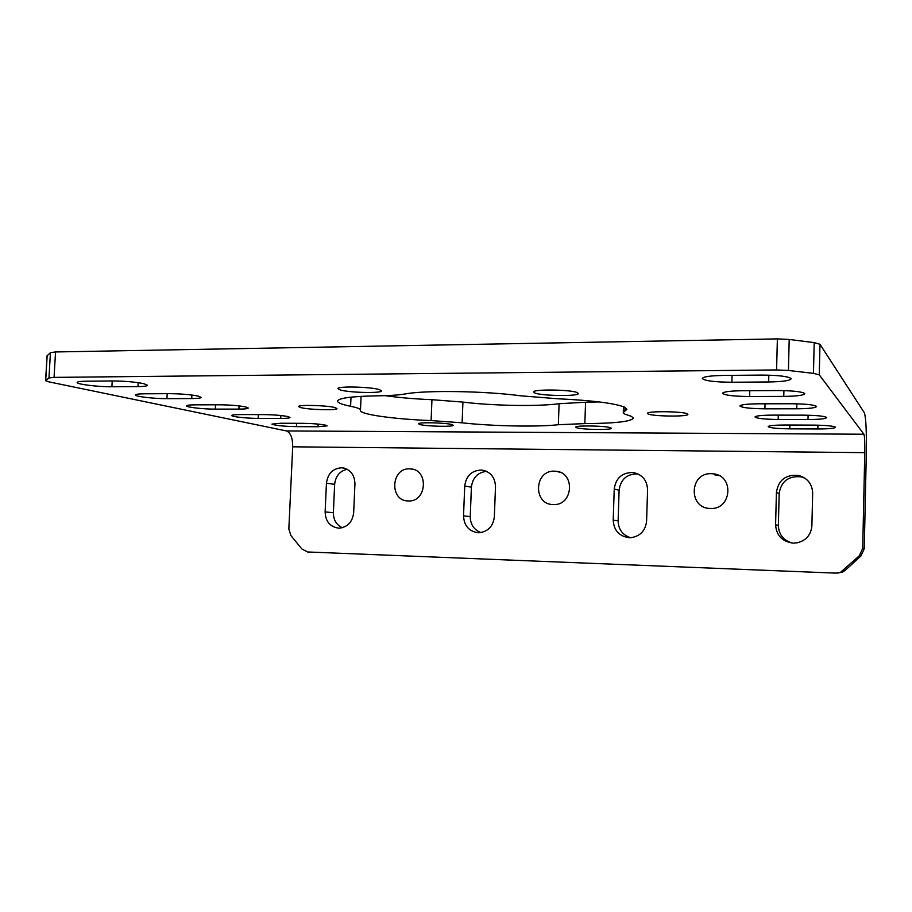 <?xml version="1.0" encoding="UTF-8"?>
<svg xmlns="http://www.w3.org/2000/svg" width="912" height="912" viewBox="0 0 912 912"><rect width="100%" height="100%" fill="white"/><g stroke="black" fill="none" stroke-linecap="round" stroke-linejoin="round"><path stroke-width="1.37" d="M338.626 528.128L339.401 528.128C347.723 527.068 352.477 521.938 353.662 512.738L354.939 483.782C354.563 474.536 350.265 469.213 342.023 467.788C333.028 468.232 327.83 473.374 326.439 483.2L325.128 511.928C325.538 521.482 330.041 526.885 338.626 528.128M629.291 537.715L631.093 537.67C640.338 536.153 645.514 530.624 646.597 521.094L647.577 489.755C647.064 480.134 642.208 474.377 632.996 472.496C622.075 472.53 615.817 478.048 614.232 489.071L613.206 520.148C613.856 530.488 619.214 536.336 629.291 537.715M793.223 543.119L797.156 542.822C806.117 540.554 811.03 534.877 811.885 525.814L812.672 493.118C812.204 483.884 807.462 477.979 798.433 475.403C785.722 474.4 778.392 480.065 776.42 492.377L775.588 524.776C776.386 535.561 782.268 541.671 793.223 543.119M478.241 532.733L479.359 532.722C488.194 531.502 493.198 526.178 494.35 516.751L495.501 486.655C495.045 477.158 490.428 471.629 481.661 470.033C471.823 470.353 466.18 475.676 464.71 486.028L463.535 515.873C464.06 525.802 468.962 531.422 478.241 532.733M385.138 395.66C398.761 397.609 414.367 398.954 431.957 399.695L462.931 402.089L462.11 422.815L431.102 420.58C394.565 419.201 359.738 414.447 360.411 410.457L360.491 410.058C360.514 409.203 358.712 408.28 355.099 407.299L350.596 406.262L351.006 397.142M711.428 473.67C689.233 472.484 688.161 508.691 710.448 508.451L710.676 508.451C731.538 509.614 734.434 475.961 713.686 473.852L711.428 473.67M554.519 471.162C534.067 470.045 532.79 504.803 553.333 504.553L553.459 504.553C573.238 505.738 575.518 472.268 555.761 471.23L554.519 471.162M409.67 468.848C390.758 467.788 389.321 501.212 408.325 500.95L408.405 500.95C426.907 502.113 428.993 469.452 410.48 468.893L409.67 468.848M804.646 393.425C801.534 391.624 792.528 390.667 777.628 390.553L742.436 390.735C730.102 390.917 723.478 391.772 722.555 393.277C724.561 395.261 733.601 396.355 749.653 396.526L783.761 396.401C796.609 396.241 803.62 395.352 804.794 393.756L804.646 393.425M198.132 396.082C190.471 394.577 181.009 393.779 169.746 393.665L144.427 393.802C138.67 393.859 135.683 394.235 135.455 394.93C134.816 396.492 154.402 398.783 166.93 398.658L191.714 398.567C197.756 398.521 200.914 398.134 201.199 397.393L198.132 396.082M143.731 383.656C135.044 381.946 124.727 381.045 112.792 380.954L86.127 381.205C80.359 381.273 77.36 381.695 77.144 382.459C76.426 384.26 98.473 386.962 111.891 386.768L137.963 386.574C144.039 386.506 147.22 386.072 147.493 385.263L143.731 383.656M790.932 378.389C787.409 376.28 777.583 375.174 761.452 375.094L723.444 375.436C710.311 375.698 703.255 376.713 702.297 378.469C704.531 380.817 714.404 382.082 731.891 382.242L768.645 381.968C782.382 381.74 789.872 380.68 791.126 378.811L790.932 378.389M340.13 389.914C348.954 392.73 382.31 393.494 381.478 390.838L379.552 389.675C371.366 386.802 336.813 385.981 337.919 388.66L340.13 389.914M534.683 392.912C541.078 395.979 579.188 396.515 578.311 393.482L577.467 392.707C571.835 389.561 532.391 388.991 533.634 392.035L534.683 392.912M647.999 413.9C652.148 416.431 688.697 416.887 687.887 414.367L687.5 413.923C684 411.346 646.346 410.867 647.497 413.398L647.999 413.9M576.418 427.66C580.99 429.655 612.043 430.202 611.302 428.264L610.744 427.819C606.662 425.79 574.754 425.22 575.746 427.169L576.418 427.66M419.851 424.502C426.086 426.371 453.914 427.021 453.207 425.266L452.033 424.616C446.23 422.712 417.605 422.028 418.517 423.806L419.851 424.502M300.823 407.607C308.974 409.807 337.725 410.571 336.973 408.553L335.012 407.573C327.328 405.35 297.665 404.54 298.623 406.581L300.823 407.607M462.931 402.089C492.366 405.794 538.285 406.615 559.09 403.708L585.572 402.249L584.843 423.601C614.848 423.396 631.036 421.595 633.418 418.198L631.435 416.385L627.878 415.142C624.811 414.287 623.284 413.421 623.272 412.555L626.909 409.317L624.72 407.219C614.882 403.241 592.435 400.425 557.369 398.738L520.57 395.797C485.401 390.963 424.798 390.085 405.122 393.961C398.647 395.067 389.458 395.683 377.568 395.831C351.85 396.287 338.5 398.054 337.531 401.109C337.657 402.808 342.011 404.529 350.596 406.262M245.795 406.957C238.978 405.635 230.246 404.905 219.587 404.791L195.487 404.837C189.776 404.871 186.8 405.213 186.561 405.863C185.991 407.219 203.581 409.192 215.312 409.123L238.933 409.1C244.895 409.078 248.018 408.724 248.315 408.04L245.795 406.957M287.896 416.567C281.785 415.393 273.68 414.732 263.557 414.607L240.574 414.572C234.931 414.595 231.979 414.903 231.739 415.507C231.226 416.704 247.152 418.414 258.187 418.38L280.725 418.426C286.607 418.414 289.697 418.095 289.993 417.468L287.896 416.567M325.345 425.117C319.838 424.057 312.28 423.464 302.647 423.328L280.691 423.248L271.947 424.091C274.683 425.471 282.845 426.326 296.434 426.645L317.98 426.748L327.112 425.881L325.345 425.117M816.388 406.285C813.607 404.734 805.296 403.891 791.456 403.754L758.693 403.811C747.065 403.936 740.818 404.666 739.928 405.977C741.752 407.675 750.086 408.622 764.917 408.815L796.735 408.793C808.807 408.679 815.396 407.938 816.502 406.547L816.388 406.285M826.546 417.422C824.038 416.066 816.32 415.313 803.392 415.154L772.76 415.12C761.771 415.211 755.843 415.826 754.988 416.978C756.664 418.448 764.393 419.281 778.175 419.486L807.998 419.543C819.364 419.474 825.588 418.836 826.637 417.628L826.546 417.422M835.415 427.147C833.135 425.961 825.941 425.277 813.823 425.117L785.038 425.015C774.63 425.06 769.01 425.596 768.178 426.611C769.728 427.899 776.933 428.64 789.803 428.845L817.859 428.971C828.62 428.936 834.491 428.378 835.495 427.318L835.415 427.147M804.931 478.173L800.884 476.794C788.344 475.813 781.105 481.388 779.167 493.517L778.358 525.449C778.757 534.443 783.351 540.314 792.14 543.05M486.563 471.344C477.637 472.462 472.587 477.728 471.401 487.168L470.25 516.614C470.398 524.503 473.944 529.826 480.898 532.574M842.665 572.041L835.609 573.112L307.629 551.977L301.929 549.035L290.928 535.595L288.842 529.017L292.706 446.812L864.781 452.648C864.929 442.388 864.644 436.244 863.915 434.226L819.25 374.821L813.458 373.35L788.413 370.477L776.579 369.941L777.377 338.899L789.199 339.446L814.199 342.616L819.968 344.28L864.382 412.84C865.99 417.742 866.628 431.604 866.286 454.404L864.257 548.693L860.905 556.024L845.242 570.319L842.665 572.041L837.535 573.089M719.146 475.619L715.065 475.061M638.012 473.921L637.636 473.875C626.863 473.898 620.684 479.347 619.111 490.211L618.119 520.855C618.404 529.45 622.565 535.059 630.58 537.704M347.153 469.258C339.754 471.059 335.582 476.087 334.647 484.34L333.37 512.692C333.393 519.851 336.368 524.867 342.285 527.729M840.807 572.052L859.309 555.796L862.706 548.351L864.257 548.693M864.781 452.648L862.706 548.351M585.572 402.249L599.161 401.93M45.6 380.68L47.048 355.828L50.434 352.659L55.541 351.952L54.059 377.386L48.963 377.967L45.6 380.68L48.37 381.74L286.459 430.943C290.632 432.698 292.718 437.988 292.706 446.812M777.377 338.899L55.541 351.952M462.11 422.815C491.591 426.166 537.544 427.124 558.349 424.718L559.09 403.708M584.843 423.601L558.349 424.718M776.579 369.941L54.059 377.386M326.439 483.2L334.647 484.34M614.232 489.071L619.111 490.211M776.42 492.377L779.167 493.517M464.71 486.028L471.401 487.168M819.968 344.28L819.25 374.821M863.915 434.226L286.459 430.943M789.906 425.026L789.803 428.845M817.95 425.174L817.859 428.971M778.289 415.131L778.175 419.486M808.1 415.222L807.998 419.543M765.043 403.799L764.917 408.815M796.86 403.811L796.735 408.793M296.594 423.305L296.434 426.645M318.094 424.091L317.98 426.748M258.37 414.595L258.187 418.38M280.862 415.519L280.725 418.426M215.54 404.791L215.312 409.123M239.081 405.897L238.933 409.1M431.102 420.58L431.957 399.695M624.994 407.356L624.868 411.141M732.085 375.356L731.891 382.242M768.827 375.174L768.645 381.968M138.168 382.675L137.963 386.574M112.21 380.965L111.891 386.768M191.896 395.033L191.714 398.567M167.192 393.676L166.93 398.658M749.801 390.689L749.653 396.526M783.91 390.621L783.761 396.401M843.418 570.296L845.242 570.319M860.905 556.024L859.309 555.796M813.458 373.35L814.199 342.616M789.199 339.446L788.413 370.477M47.15 355.646L45.703 380.532M48.963 377.967L50.434 352.659M463.535 515.873L470.25 516.614M775.588 524.776L778.358 525.449M613.206 520.148L618.119 520.855M325.128 511.928L333.37 512.692M361.095 396.344L360.491 410.058M344.428 468.187L342.023 467.788M637.636 473.875L632.996 472.496M800.884 476.794L798.433 475.403M485.081 470.752L481.661 470.033M413.33 469.418L410.48 468.893M559.979 472.256L555.761 471.23M717.288 475.243L713.686 473.852M623.466 406.684L623.272 412.555"/></g></svg>
